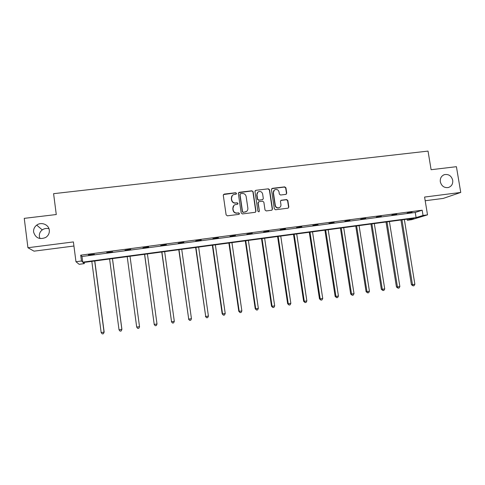 <?xml version="1.0" encoding="UTF-8"?>
<svg xmlns="http://www.w3.org/2000/svg" width="485" height="485" viewBox="0 0 485 485"><rect width="100%" height="100%" fill="white"/><g stroke="black" fill="none" stroke-linecap="round" stroke-linejoin="round"><path stroke-width="0.73" d="M440.319 181.808C441.556 186.155 444.254 188.059 448.401 187.513C451.608 186.343 453.045 183.93 452.711 180.274C451.438 175.867 448.704 173.982 444.502 174.612C441.38 175.812 439.986 178.207 440.319 181.808M33.617 232.097C35.575 238.074 39.6 239.869 45.693 237.474C48.361 235.686 49.567 233.243 49.312 230.157C48.833 224.603 41.261 221.566 36.715 225.131C34.399 226.938 33.362 229.26 33.617 232.097M48.985 228.738C46.56 228.089 44.323 228.471 42.262 229.89C40.085 231.594 39.115 233.776 39.358 236.444L39.982 238.559M236.547 193.394L235.68 192.727L224.209 194.097L223.282 195.31L226.119 214.879L227.362 215.831L238.85 214.382L239.493 213.527L238.626 212.866L237.147 213.048C235.025 213.103 233.703 212.09 233.188 210.011L232.945 208.38C232.812 206.634 233.527 205.397 235.098 204.682L237.547 204.258L238.02 203.451L237.153 202.785L235.674 202.966C233.552 203.015 232.23 201.996 231.715 199.923L231.478 198.298C231.339 196.595 232.024 195.376 233.54 194.643L236.098 194.188L236.547 193.394M236.256 194.097L236.377 193.57L235.51 192.909L223.452 194.558M239.141 214.285L239.317 213.679L238.45 213.012L237.147 213.048M237.698 204.179L237.844 203.615L236.983 202.948L235.674 202.966M425.193 200.742L443.248 198.413L460.75 192.442L456.415 166.688L431.11 169.714L428.031 151.096L53.593 193.679L56.272 214.534L24.25 218.359L27.93 247.732L34.029 251.163L73.932 246.022M285.853 194.376L286.738 193.188L285.926 187.804L284.719 186.87L272.334 188.35L271.442 189.544L274.328 208.823L275.547 209.762L288.126 208.162L288.83 207.004L287.841 200.493L286.635 199.553L281.13 200.25L280.451 201.402L280.942 204.64C281.058 206.143 280.439 207.174 279.081 207.738C277.123 208.101 275.868 207.301 275.31 205.343L273.407 192.654C273.285 191.211 273.867 190.199 275.147 189.611C277.147 189.174 278.445 189.956 279.033 191.975L279.354 194.085L280.56 195.025L285.853 194.376M84.172 262.397L84.335 263.61L79.17 264.307L75.969 261.73L73.399 241.924L27.93 247.732M75.969 261.73L81.462 261.003L82.735 262.161L416.088 217.583L423.035 215.455L427.515 214.855L411.577 219.705L407.315 220.275L413.838 218.274L83.147 262.531L84.335 263.61M80.704 255.177L81.995 256.486L415.251 212.46L422.174 210.205L80.704 255.177L81.462 261.003M422.174 210.205L423.035 215.455M460.75 192.442L424.587 197.062L427.515 214.855M253.109 191.739L251.885 190.793L239.257 192.296L238.341 193.509L241.197 212.982L242.427 213.933L255.274 212.297L255.977 211.127L253.109 191.739L251.691 190.975L238.541 192.709M255.874 190.314L268.381 188.817L269.593 189.762L272.479 209.053L271.782 210.217L266.241 210.939L265.016 209.993L263.852 202.142L262.627 201.196L259.069 201.633L258.165 202.845L259.384 211.03L258.893 211.848L257.893 211.217L254.971 191.514L255.874 190.314L268.381 188.817M407.139 219.171L407.315 220.275M415.251 212.46L416.088 217.583M81.995 256.486L82.735 262.161M412.074 212.369L407.182 213.018L412.044 212.163M396.766 214.388L391.832 215.043L396.736 214.182M381.319 216.431L376.336 217.086L381.283 216.219M365.72 218.486L360.688 219.153L365.69 218.28M349.976 220.566L344.896 221.233L349.94 220.354M334.08 222.663L328.951 223.336L334.05 222.451M318.033 224.779L312.855 225.464L317.996 224.567M301.828 226.919L296.602 227.61L301.797 226.701M285.465 229.078L280.191 229.775L285.435 228.859M268.945 231.254L263.616 231.957L268.914 231.042M252.267 233.461L246.883 234.17L252.23 233.243M235.419 235.68L229.981 236.401L235.383 235.461M218.402 237.929L212.915 238.65L218.371 237.705M201.22 240.19L195.679 240.924L201.19 239.972M183.87 242.482L178.268 243.221L183.839 242.264M166.337 244.798L160.687 245.543L166.306 244.573M148.634 247.132L142.923 247.883L148.604 246.907M130.75 249.49L124.978 250.254L130.72 249.266M112.684 251.879L106.755 252.424L112.684 251.879M94.429 254.285L88.367 254.849L94.429 254.285M232.266 195.558L231.478 198.298M235.504 203.13C233.382 203.179 232.066 202.166 231.551 200.093L231.315 198.468M233.873 205.488L232.945 208.38M236.971 213.2C234.855 213.254 233.534 212.242 233.018 210.163L232.782 208.538M255.456 212.212L255.777 211.278L252.909 191.921M240.657 193.667L240.02 194.515L242.524 211.606L243.391 212.266L245.64 211.909C247.265 211.211 248.005 209.969 247.865 208.18L246.15 196.522C245.634 194.455 244.325 193.442 242.215 193.485L240.657 193.667M240.142 193.976L240.02 194.515M246.55 211.424L243.209 212.418L242.342 211.757L239.845 194.691M271.915 210.163L272.255 209.211L269.375 189.944L268.163 189.004M258.444 201.948L257.959 203.009L259.384 211.03M258.978 211.812L259.172 211.181M262.64 194.006C262.039 191.969 260.724 191.181 258.693 191.648C257.42 192.248 256.838 193.26 256.959 194.697L257.626 199.183L258.844 200.129L262.634 199.638L263.306 198.492L262.64 194.006M257.765 192.248L256.959 194.697M262.815 199.553L258.644 200.299L257.42 199.353L256.753 194.873M255.674 190.496L255.201 190.678M274.304 190.126L273.407 192.654M279.596 207.507L278.845 207.895C276.893 208.253 275.638 207.459 275.08 205.501L273.182 192.83M288.217 208.132L288.575 207.162L287.593 200.657L286.386 199.717L280.773 200.469M286.186 194.279L286.489 193.363L285.677 187.992L284.477 187.052L271.697 188.671M91.817 261.373L101.171 332.607L104.154 332.055L94.793 260.972M104.154 332.055L103.408 333.728L104.045 332.164L94.678 260.991M103.408 333.728L102.262 333.904L101.171 332.607M109.598 258.99L119.031 329.855L121.911 329.321L112.478 258.608M119.031 329.855L120.092 331.146L121.226 330.97L121.874 329.418L112.429 258.614M139.528 326.696L138.868 328.248L137.74 328.418L136.709 327.126L127.203 256.638L136.685 327.042L139.528 326.696L130.01 256.262M144.554 254.316L154.218 324.429L157.007 323.998L147.416 253.928M144.639 254.304L154.218 324.429L155.218 325.72L154.121 324.356M157.007 323.998L156.334 325.55L155.218 325.72M161.754 252.012L171.551 321.761L174.309 321.337L164.651 251.624M161.905 251.994L171.551 321.761L172.527 323.046L171.387 321.694M174.309 321.337L173.63 322.877L172.527 323.046M178.783 249.733L188.713 319.112L191.448 318.693L181.723 249.338M179.001 249.702L188.713 319.112L189.665 320.397L188.483 319.057M191.448 318.693L190.757 320.227L189.665 320.397M195.643 247.477L205.707 316.493L208.417 316.081L198.626 247.077M195.928 247.441L205.707 316.493L206.634 317.772L205.41 316.45M208.417 316.081L207.713 317.608L206.634 317.772M212.345 245.24L222.178 313.868L222.542 313.904L225.222 313.486L215.364 244.834M212.697 245.192L222.542 313.904L223.439 315.177L222.178 313.868M225.222 313.486L224.506 315.014L223.439 315.177M228.89 243.027L238.784 311.309L239.208 311.334L241.863 310.921L231.945 242.615M229.302 242.973L239.208 311.334L240.081 312.607L238.784 311.309M241.863 310.921L241.142 312.443L240.081 312.607M245.277 240.833L255.231 308.775L255.716 308.787L258.347 308.381L248.368 240.421M245.749 240.772L255.716 308.787L256.565 310.06L255.231 308.775M258.347 308.381L257.614 309.897L256.565 310.06M261.506 238.662L271.521 306.265L272.067 306.265L274.674 305.865L264.634 238.244M262.039 238.59L272.067 306.265L272.891 307.538L271.521 306.265M274.674 305.865L273.928 307.375L272.891 307.538M277.584 236.51L287.654 303.78L288.26 303.774L290.842 303.374L280.748 236.086M278.178 236.431L288.26 303.774L289.06 305.035L287.654 303.78M290.842 303.374L290.091 304.877L289.06 305.035M293.51 234.376L303.634 301.312L304.301 301.3L306.859 300.906L296.711 233.952M294.159 234.291L304.301 301.3L305.077 302.561L303.634 301.312M306.859 300.906L306.102 302.404L305.077 302.561M309.291 232.266L319.469 298.875L320.191 298.851L322.725 298.463L312.522 231.836M309.994 232.169L320.191 298.851L320.943 300.112L319.469 298.875M322.725 298.463L321.955 299.954L320.943 300.112M324.92 230.175L335.153 296.456L335.935 296.426L338.439 296.038L328.181 229.738M325.684 230.072L335.935 296.426L336.663 297.681L335.153 296.456M338.439 296.038L337.663 297.529L336.663 297.681M340.409 228.102L350.691 294.062L351.528 294.019L354.014 293.637L343.701 227.659M341.228 227.992L351.528 294.019L352.231 295.274L350.691 294.062M354.014 293.637L353.225 295.123L352.231 295.274M355.754 226.046L366.09 291.691L366.975 291.643L369.437 291.261L359.076 225.604M356.627 225.931L366.975 291.643L367.66 292.892L366.09 291.691M369.437 291.261L368.642 292.74L367.66 292.892M370.958 224.015L381.337 289.339L382.283 289.284L384.72 288.908L374.311 223.567M371.88 223.888L382.283 289.284L382.944 290.527L381.337 289.339M384.72 288.908L383.92 290.382L382.944 290.527M386.024 221.997L396.451 287.011L397.445 286.944L399.864 286.574L389.406 221.542M387 221.869L397.445 286.944L398.088 288.187L396.451 287.011M399.864 286.574L399.052 288.041L398.088 288.187M400.95 220.002L411.425 284.707L412.474 284.628L414.869 284.258L404.363 219.541M401.974 219.863L412.474 284.628L413.093 285.871L411.425 284.707M414.869 284.258L414.051 285.726L413.093 285.871M42.262 229.89L36.715 225.131M443.345 175.091L444.502 174.612"/></g></svg>
